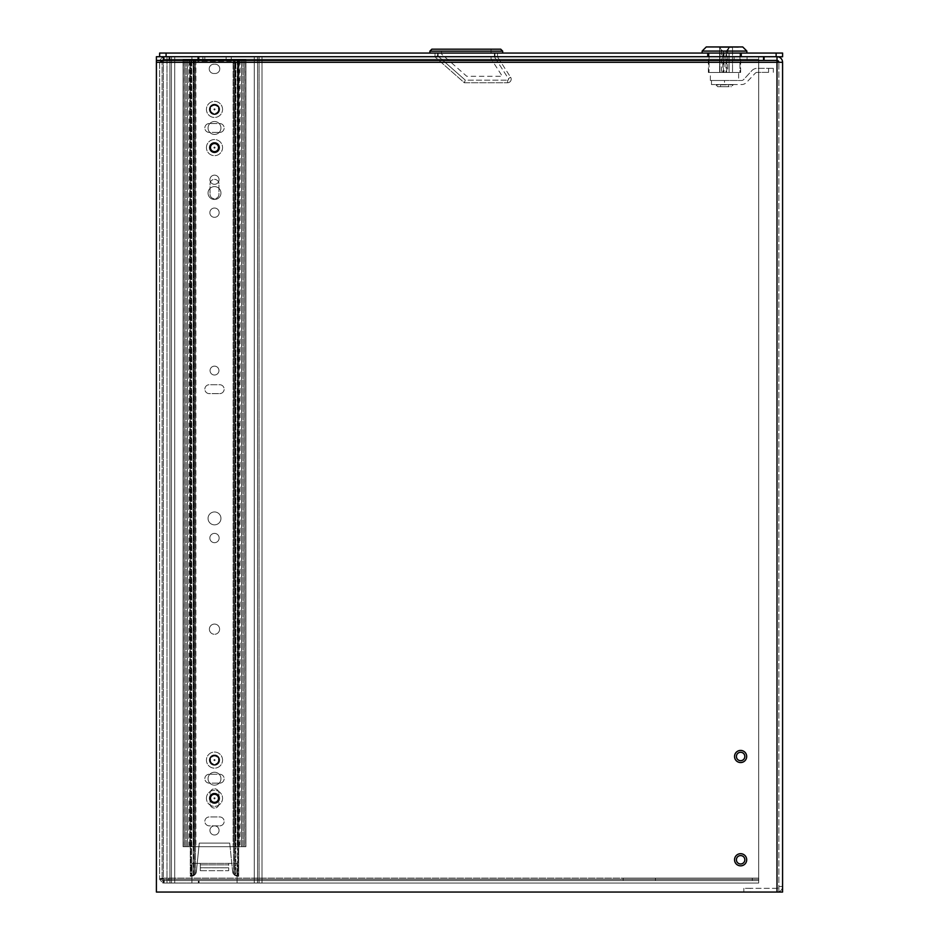 <?xml version="1.0" encoding="UTF-8"?>
<svg xmlns="http://www.w3.org/2000/svg" width="939" height="939" viewBox="0 0 939 939"><rect width="100%" height="100%" fill="white"/><g stroke="black" fill="none" stroke-linecap="round" stroke-linejoin="round"><path stroke-width="0.7" stroke-dasharray="4.7 3.52" d="M218.94 109.394A4.437 4.437 0 0 0 212.273 105.544A4.437 4.437 0 0 0 212.273 113.243A4.437 4.437 0 0 0 218.94 109.394A4.437 4.437 0 0 0 212.273 105.544A4.437 4.437 0 0 0 212.273 113.243A4.437 4.437 0 0 0 218.94 109.394M218.94 760.097A4.437 4.437 0 0 0 212.273 756.259A4.437 4.437 0 0 0 212.273 763.947A4.437 4.437 0 0 0 218.94 760.097A4.437 4.437 0 0 0 212.273 756.259A4.437 4.437 0 0 0 212.273 763.947A4.437 4.437 0 0 0 218.94 760.097M196.38 871.627A5.165 5.165 0 0 1 195.441 874.115L193.939 875.512L195.441 874.115A5.165 5.165 0 0 0 196.38 871.627L199.268 843.093L196.38 871.627L199.268 843.093L229.726 843.093L199.268 843.093L229.726 843.093L232.614 871.627A5.165 5.165 0 0 0 233.553 874.115A5.165 5.165 0 0 1 232.614 871.627A5.165 5.165 0 0 0 233.553 874.115L235.055 875.512L233.553 874.115A5.165 5.165 0 0 1 232.614 871.627L229.726 843.093L199.268 843.093L196.38 871.627A5.165 5.165 0 0 1 195.441 874.115L190.288 876.275L190.288 59.662L197.706 59.662L197.718 61.152L197.718 56.716L231.276 56.716L231.276 61.152L231.287 59.662L235.055 59.662L231.287 59.662L231.276 56.716L197.718 56.716L197.706 59.662L231.276 59.662L231.287 61.152L231.287 59.662L231.276 61.152L231.276 59.662L197.718 59.662L197.706 61.152L197.706 59.662L193.152 59.662L193.152 875.911L191.239 876.275L195.441 874.115A5.165 5.165 0 0 0 196.38 871.627M210.054 194.267A4.437 4.437 0 0 0 214.503 198.716A4.437 4.437 0 0 0 218.94 194.267L218.94 183.833A4.437 4.437 0 0 0 214.503 179.396A4.437 4.437 0 0 0 210.054 183.833L210.054 194.267A4.437 4.437 0 0 0 214.503 198.716A4.437 4.437 0 0 0 218.94 194.267L218.94 183.833A4.437 4.437 0 0 0 214.503 179.396A4.437 4.437 0 0 0 210.054 183.833L210.054 194.267L210.054 183.833A4.437 4.437 0 0 1 214.503 179.396A4.437 4.437 0 0 1 218.94 183.833L218.94 194.267A4.437 4.437 0 0 1 214.503 198.716A4.437 4.437 0 0 1 210.054 194.267L210.054 183.833A4.437 4.437 0 0 1 214.503 179.396A4.437 4.437 0 0 1 218.94 183.833L218.94 194.267A4.437 4.437 0 0 1 214.503 198.716A4.437 4.437 0 0 1 210.054 194.267M219.714 393.617A4.437 4.437 0 0 0 224.151 389.169A4.437 4.437 0 0 0 219.714 384.732L209.28 384.732A4.437 4.437 0 0 0 204.843 389.169A4.437 4.437 0 0 0 209.28 393.617L219.714 393.617A4.437 4.437 0 0 0 224.151 389.169A4.437 4.437 0 0 0 219.714 384.732L209.28 384.732A4.437 4.437 0 0 0 204.843 389.169A4.437 4.437 0 0 0 209.28 393.617L219.714 393.617L209.28 393.617A4.437 4.437 0 0 1 204.843 389.169A4.437 4.437 0 0 1 209.28 384.732L219.714 384.732A4.437 4.437 0 0 1 224.151 389.169A4.437 4.437 0 0 1 219.714 393.617L209.28 393.617A4.437 4.437 0 0 1 204.843 389.169A4.437 4.437 0 0 1 209.28 384.732L219.714 384.732A4.437 4.437 0 0 1 224.151 389.169A4.437 4.437 0 0 1 219.714 393.617M219.714 783.138A4.437 4.437 0 0 0 224.151 778.689A4.437 4.437 0 0 0 219.714 774.252L209.28 774.252A4.437 4.437 0 0 0 204.843 778.689A4.437 4.437 0 0 0 209.28 783.138L219.714 783.138A4.437 4.437 0 0 0 224.151 778.689A4.437 4.437 0 0 0 219.714 774.252L209.28 774.252A4.437 4.437 0 0 0 204.843 778.689A4.437 4.437 0 0 0 209.28 783.138L219.714 783.138L209.28 783.138A4.437 4.437 0 0 1 204.843 778.689A4.437 4.437 0 0 1 209.28 774.252L219.714 774.252A4.437 4.437 0 0 1 224.151 778.689A4.437 4.437 0 0 1 219.714 783.138L209.28 783.138A4.437 4.437 0 0 1 204.843 778.689A4.437 4.437 0 0 1 209.28 774.252L219.714 774.252A4.437 4.437 0 0 1 224.151 778.689A4.437 4.437 0 0 1 219.714 783.138M218.94 793.232A4.437 4.437 0 0 0 214.503 788.783A4.437 4.437 0 0 0 210.054 793.232L210.054 803.667A4.437 4.437 0 0 0 214.503 808.103A4.437 4.437 0 0 0 218.94 803.667L218.94 793.232A4.437 4.437 0 0 0 214.503 788.783A4.437 4.437 0 0 0 210.054 793.232L210.054 803.667A4.437 4.437 0 0 0 214.503 808.103A4.437 4.437 0 0 0 218.94 803.667L218.94 793.232L218.94 803.667A4.437 4.437 0 0 1 214.503 808.103A4.437 4.437 0 0 1 210.054 803.667L210.054 793.232A4.437 4.437 0 0 1 214.503 788.783A4.437 4.437 0 0 1 218.94 793.232L218.94 803.667A4.437 4.437 0 0 1 214.503 808.103A4.437 4.437 0 0 1 210.054 803.667L210.054 793.232A4.437 4.437 0 0 1 214.503 788.783A4.437 4.437 0 0 1 218.94 793.232M219.714 825.839A4.437 4.437 0 0 0 224.151 821.402A4.437 4.437 0 0 0 219.714 816.965L209.28 816.965A4.437 4.437 0 0 0 204.843 821.402A4.437 4.437 0 0 0 209.28 825.839L219.714 825.839A4.437 4.437 0 0 0 224.151 821.402A4.437 4.437 0 0 0 219.714 816.965L209.28 816.965A4.437 4.437 0 0 0 204.843 821.402A4.437 4.437 0 0 0 209.28 825.839L219.714 825.839L209.28 825.839A4.437 4.437 0 0 1 204.843 821.402A4.437 4.437 0 0 1 209.28 816.965L219.714 816.965A4.437 4.437 0 0 1 224.151 821.402A4.437 4.437 0 0 1 219.714 825.839L209.28 825.839A4.437 4.437 0 0 1 204.843 821.402A4.437 4.437 0 0 1 209.28 816.965L219.714 816.965A4.437 4.437 0 0 1 224.151 821.402A4.437 4.437 0 0 1 219.714 825.839M219.714 132.422A4.437 4.437 0 0 0 224.151 127.986A4.437 4.437 0 0 0 219.714 123.537L209.28 123.537A4.437 4.437 0 0 0 204.843 127.986A4.437 4.437 0 0 0 209.28 132.422L219.714 132.422A4.437 4.437 0 0 0 224.151 127.986A4.437 4.437 0 0 0 219.714 123.537L209.28 123.537A4.437 4.437 0 0 0 204.843 127.986A4.437 4.437 0 0 0 209.28 132.422L219.714 132.422L209.28 132.422A4.437 4.437 0 0 1 204.843 127.986A4.437 4.437 0 0 1 209.28 123.537L219.714 123.537A4.437 4.437 0 0 1 224.151 127.986A4.437 4.437 0 0 1 219.714 132.422L209.28 132.422A4.437 4.437 0 0 1 204.843 127.986A4.437 4.437 0 0 1 209.28 123.537L219.714 123.537A4.437 4.437 0 0 1 224.151 127.986A4.437 4.437 0 0 1 219.714 132.422M218.94 370.576A4.437 4.437 0 0 0 212.273 366.738A4.437 4.437 0 0 0 212.273 374.426A4.437 4.437 0 0 0 218.94 370.576A4.437 4.437 0 0 0 212.273 366.738A4.437 4.437 0 0 0 212.273 374.426A4.437 4.437 0 0 0 218.94 370.576M219.609 629.189A5.118 5.118 0 0 0 211.944 624.752A5.118 5.118 0 0 0 211.944 633.614A5.118 5.118 0 0 0 219.609 629.189A5.118 5.118 0 0 0 211.944 624.752A5.118 5.118 0 0 0 211.944 633.614A5.118 5.118 0 0 0 219.609 629.189M231.276 61.152L231.276 56.716L231.287 61.152L197.718 61.152L197.718 59.662L238.706 59.662L235.842 59.662L235.842 875.911L237.755 876.275L233.553 874.115L238.706 876.275L237.497 876.263L238.706 876.275L238.706 59.662L237.52 59.662L237.497 876.263L238.001 59.662L195.441 59.662L197.706 59.662L197.718 56.716L197.706 61.152L231.276 61.152M234.586 875.183L234.539 59.662L234.586 875.183M191.04 59.662L195.441 59.662L190.288 59.662L193.152 59.662L193.152 875.911L190.288 876.275L191.239 876.275L190.288 876.275L190.288 59.662L191.509 59.662L191.509 876.263L191.04 59.662M194.326 875.242L193.152 875.911L194.326 875.242L194.326 59.662L194.326 875.242M234.668 59.662L235.842 59.662L234.668 59.662L234.668 875.242L235.842 875.911L234.668 875.242L234.668 59.662M202.883 56.716L197.718 56.716L202.883 56.716L202.883 59.662L202.883 56.716M238.706 59.662L238.706 876.275L237.755 876.275L235.842 875.911L235.842 59.662L238.706 59.662M233.118 59.662L186.039 59.662L187.495 59.662L187.495 846.708L183.093 846.708L183.093 59.662L187.495 59.662L186.039 59.662L186.039 846.708L187.483 846.708L186.039 846.708L186.039 59.662L237.227 59.662L233.118 59.662L233.118 846.708L245.901 846.708L244.257 846.708L244.257 59.662L237.227 59.662L245.901 59.662L240.079 59.662L242.955 59.662L242.955 846.708L241.499 846.708L242.955 846.708L242.955 59.662L241.499 59.662L241.499 846.708L241.499 59.662L241.511 846.708L244.257 846.708L244.257 59.662L241.499 59.662L241.511 846.708L242.955 846.708L195.875 846.708L244.34 846.708L189.772 846.708L233.118 846.708L233.118 59.662M245.619 59.662L244.257 59.662L245.901 59.662L245.901 846.708L245.619 59.662M184.737 59.662L183.093 59.662L183.093 846.708L184.737 846.708L184.737 59.662L184.737 846.708L189.772 846.708L183.281 846.708L195.875 846.708L186.039 846.708L187.495 846.708L187.495 59.662L187.483 846.708L187.483 59.662L184.737 59.662M183.281 59.662L188.915 59.662L183.281 59.662L183.281 846.708L183.281 59.662M235.126 59.662L234.504 59.662L234.539 875.148L234.539 59.662L239.234 59.662L235.126 59.662L235.126 846.708L235.126 59.662M245.713 846.708L244.34 846.708L245.713 846.708L245.713 59.662L245.713 846.708M208.047 127.986A6.456 6.456 0 0 1 217.731 122.399A6.456 6.456 0 0 1 217.731 133.573A6.456 6.456 0 0 1 208.047 127.986A6.456 6.456 0 0 0 217.731 133.573A6.456 6.456 0 0 0 217.731 122.399A6.456 6.456 0 0 0 208.047 127.986M213.857 73.5A4.648 4.648 0 0 1 209.209 68.852A4.648 4.648 0 0 1 213.857 64.204L215.148 64.204A4.648 4.648 0 0 1 219.796 68.852A4.648 4.648 0 0 1 215.148 73.5L213.857 73.5L215.148 73.5A4.648 4.648 0 0 0 219.796 68.852A4.648 4.648 0 0 0 215.148 64.204L213.857 64.204A4.648 4.648 0 0 0 209.209 68.852A4.648 4.648 0 0 0 213.857 73.5A4.648 4.648 0 0 1 209.209 68.852A4.648 4.648 0 0 1 213.857 64.204L215.148 64.204A4.648 4.648 0 0 1 219.796 68.852A4.648 4.648 0 0 1 215.148 73.5L213.857 73.5L215.148 73.5A4.648 4.648 0 0 0 219.796 68.852A4.648 4.648 0 0 0 215.148 64.204L213.857 64.204A4.648 4.648 0 0 0 209.209 68.852A4.648 4.648 0 0 0 213.857 73.5M209.855 538.035A4.648 4.648 0 0 1 216.827 534.009A4.648 4.648 0 0 1 216.827 542.061A4.648 4.648 0 0 1 209.855 538.035A4.648 4.648 0 0 0 216.827 542.061A4.648 4.648 0 0 0 216.827 534.009A4.648 4.648 0 0 0 209.855 538.035M209.855 147.611A4.648 4.648 0 0 1 216.827 143.585A4.648 4.648 0 0 1 216.827 151.637A4.648 4.648 0 0 1 209.855 147.611A4.648 4.648 0 0 0 216.827 151.637A4.648 4.648 0 0 0 216.827 143.585A4.648 4.648 0 0 0 209.855 147.611M208.047 518.41A6.456 6.456 0 0 1 217.731 512.823A6.456 6.456 0 0 1 217.731 523.997A6.456 6.456 0 0 1 208.047 518.41A6.456 6.456 0 0 0 217.731 523.997A6.456 6.456 0 0 0 217.731 512.823A6.456 6.456 0 0 0 208.047 518.41M208.047 193.058A6.456 6.456 0 0 1 217.731 187.46A6.456 6.456 0 0 1 217.731 198.645A6.456 6.456 0 0 1 208.047 193.058A6.456 6.456 0 0 0 217.731 198.645A6.456 6.456 0 0 0 217.731 187.46A6.456 6.456 0 0 0 208.047 193.058M208.047 778.689A6.456 6.456 0 0 1 217.731 773.102A6.456 6.456 0 0 1 217.731 784.288A6.456 6.456 0 0 1 208.047 778.689A6.456 6.456 0 0 0 217.731 784.288A6.456 6.456 0 0 0 217.731 773.102A6.456 6.456 0 0 0 208.047 778.689M209.855 212.684A4.648 4.648 0 0 1 216.827 208.658A4.648 4.648 0 0 1 216.827 216.709A4.648 4.648 0 0 1 209.855 212.684A4.648 4.648 0 0 0 216.827 216.709A4.648 4.648 0 0 0 216.827 208.658A4.648 4.648 0 0 0 209.855 212.684M209.855 798.314A4.648 4.648 0 0 1 216.827 794.288A4.648 4.648 0 0 1 216.827 802.34A4.648 4.648 0 0 1 209.855 798.314A4.648 4.648 0 0 0 216.827 802.34A4.648 4.648 0 0 0 216.827 794.288A4.648 4.648 0 0 0 209.855 798.314M171.426 883.012L191.908 883.012L191.908 863.387L200.3 863.387L200.3 870.711L228.693 870.711L228.693 863.387L237.086 863.387L237.086 883.012L262.004 883.012L262.004 56.716L166.989 56.716L166.989 883.012L191.908 883.012L166.989 883.012L166.989 56.716L174.736 56.716L174.736 883.012L166.989 883.012L166.989 56.716L166.989 883.012L171.426 883.012L169.924 883.012L169.924 56.716L169.924 883.012L174.736 883.012L171.426 883.012L174.736 883.012L174.736 56.716L174.736 883.012L174.736 56.716L166.989 56.716L262.004 56.716L262.004 883.012L254.258 883.012L254.258 56.716L262.004 56.716L262.004 883.012L262.004 56.716L257.568 56.716L259.07 56.716L259.07 883.012L259.07 56.716L254.258 56.716L257.568 56.716L254.258 56.716L254.258 883.012L262.004 883.012L237.086 883.012L257.568 883.012L237.086 883.012L237.086 863.387L228.693 863.387L228.693 870.711L228.693 867.812L200.3 867.812L200.3 863.387L191.908 863.387L191.908 883.012L171.426 883.012L171.426 56.716L171.426 883.012M200.3 870.711L200.3 867.812L228.693 867.812L228.693 870.711L200.3 870.711L200.3 863.387L191.908 863.387L191.908 883.012L191.908 863.387L200.3 863.387L200.3 870.711M709.039 53.054L740.636 53.054L708.37 53.054L709.039 53.054L709.039 72.467L709.039 53.054M746.869 53.054L702.137 53.054L746.869 53.054M719.884 72.467L729.122 72.467L729.122 53.054L729.122 72.467L708.37 72.467L719.884 72.467L719.884 53.054L719.884 72.467M729.122 72.467L739.967 72.467L739.967 53.054L739.967 72.467L740.636 72.467L729.122 72.467M702.137 51.082L746.869 51.082M738.629 72.467L710.377 72.467L738.629 72.467L738.629 80.496L710.377 80.496L738.629 80.496M706.269 46.95L742.737 46.95M740.636 46.95L708.37 46.95L740.636 47.466M724.497 80.496L711.492 80.496L730.014 80.496L724.497 80.496L724.497 84.569L741.458 84.569A7.113 7.113 0 0 0 746.634 82.339L755.144 73.324L746.634 82.339A7.113 7.113 0 0 1 741.458 84.569L711.492 84.569L724.497 84.569L724.497 80.496M730.014 80.496L741.458 80.496L730.014 80.496M768.595 72.362L768.595 68.301L757.35 68.301A7.641 7.641 0 0 0 751.716 70.777L743.711 79.51A3.052 3.052 0 0 1 741.458 80.496A3.052 3.052 0 0 0 743.711 79.51L751.716 70.777A7.641 7.641 0 0 1 757.35 68.301L768.595 68.301L768.595 72.362L757.362 72.362L768.595 72.362M757.362 72.362A3.052 3.052 0 0 0 755.144 73.324A3.052 3.052 0 0 1 757.362 72.362M732.537 47.466L719.626 47.466L722.76 51.187L725.929 51.528L725.929 72.467L732.537 72.467L732.537 47.466L732.537 72.467L727.678 72.467L727.678 50.694L724.039 51.516L721.492 50.413L719.943 47.466L732.537 47.466M768.595 68.301L773.302 68.301L768.595 68.301M733.148 84.569L715.847 84.569L733.148 84.569L715.847 84.862L733.148 84.862L731.328 86.693L717.678 86.693L731.328 86.693M729.063 47.466L725.929 51.528M729.38 47.466L727.678 50.694M726.657 50.999L726.657 72.467M721.492 50.413L721.492 72.467L719.626 72.467L719.626 47.466L719.626 72.467L722.76 72.467L722.76 51.187M721.492 72.467L724.039 72.467L724.039 51.516M727.678 72.467L724.039 72.467M722.76 72.467L725.929 72.467L725.929 51.305M723.488 72.467L723.488 51.645M720.553 86.693L728.453 86.693L720.553 86.693L720.553 84.569L728.453 84.569L720.553 84.569M210.054 109.394A4.437 4.437 0 0 1 216.721 105.544A4.437 4.437 0 0 1 216.721 113.243A4.437 4.437 0 0 1 210.054 109.394A4.437 4.437 0 0 1 216.721 105.544A4.437 4.437 0 0 1 216.721 113.243A4.437 4.437 0 0 1 210.054 109.394M210.054 760.097A4.437 4.437 0 0 1 216.721 756.259A4.437 4.437 0 0 1 216.721 763.947A4.437 4.437 0 0 1 210.054 760.097A4.437 4.437 0 0 1 216.721 756.259A4.437 4.437 0 0 1 216.721 763.947A4.437 4.437 0 0 1 210.054 760.097M210.054 370.576A4.437 4.437 0 0 1 216.721 366.738A4.437 4.437 0 0 1 216.721 374.426A4.437 4.437 0 0 1 210.054 370.576A4.437 4.437 0 0 1 216.721 366.738A4.437 4.437 0 0 1 216.721 374.426A4.437 4.437 0 0 1 210.054 370.576M209.385 629.189A5.118 5.118 0 0 1 217.05 624.752A5.118 5.118 0 0 1 217.05 633.614A5.118 5.118 0 0 1 209.385 629.189A5.118 5.118 0 0 1 217.05 624.752A5.118 5.118 0 0 1 217.05 633.614A5.118 5.118 0 0 1 209.385 629.189M194.455 59.662L194.408 875.183L194.455 59.662M189.772 59.662L195.875 59.662L194.49 59.662L194.49 846.708L194.49 59.662L189.772 59.662L189.772 846.708L189.772 59.662M183.093 59.662L183.093 846.708L183.093 59.662M245.901 59.662L245.901 846.708L245.901 59.662M242.955 59.662L242.955 846.708L242.955 59.662M186.039 59.662L186.039 846.708L186.039 59.662M220.958 127.986A6.456 6.456 0 0 0 211.275 122.399A6.456 6.456 0 0 0 211.275 133.573A6.456 6.456 0 0 0 220.958 127.986A6.456 6.456 0 0 1 211.275 133.573A6.456 6.456 0 0 1 211.275 122.399A6.456 6.456 0 0 1 220.958 127.986M219.151 538.035A4.648 4.648 0 0 0 212.179 534.009A4.648 4.648 0 0 0 212.179 542.061A4.648 4.648 0 0 0 219.151 538.035A4.648 4.648 0 0 1 212.179 542.061A4.648 4.648 0 0 1 212.179 534.009A4.648 4.648 0 0 1 219.151 538.035M219.151 147.611A4.648 4.648 0 0 0 212.179 143.585A4.648 4.648 0 0 0 212.179 151.637A4.648 4.648 0 0 0 219.151 147.611A4.648 4.648 0 0 1 212.179 151.637A4.648 4.648 0 0 1 212.179 143.585A4.648 4.648 0 0 1 219.151 147.611M220.958 518.41A6.456 6.456 0 0 0 211.275 512.823A6.456 6.456 0 0 0 211.275 523.997A6.456 6.456 0 0 0 220.958 518.41A6.456 6.456 0 0 1 211.275 523.997A6.456 6.456 0 0 1 211.275 512.823A6.456 6.456 0 0 1 220.958 518.41M220.958 193.058A6.456 6.456 0 0 0 211.275 187.46A6.456 6.456 0 0 0 211.275 198.645A6.456 6.456 0 0 0 220.958 193.058A6.456 6.456 0 0 1 211.275 198.645A6.456 6.456 0 0 1 211.275 187.46A6.456 6.456 0 0 1 220.958 193.058M220.958 778.689A6.456 6.456 0 0 0 211.275 773.102A6.456 6.456 0 0 0 211.275 784.288A6.456 6.456 0 0 0 220.958 778.689A6.456 6.456 0 0 1 211.275 784.288A6.456 6.456 0 0 1 211.275 773.102A6.456 6.456 0 0 1 220.958 778.689M219.151 212.684A4.648 4.648 0 0 0 212.179 208.658A4.648 4.648 0 0 0 212.179 216.709A4.648 4.648 0 0 0 219.151 212.684A4.648 4.648 0 0 1 212.179 216.709A4.648 4.648 0 0 1 212.179 208.658A4.648 4.648 0 0 1 219.151 212.684M219.151 798.314A4.648 4.648 0 0 0 212.179 794.288A4.648 4.648 0 0 0 212.179 802.34A4.648 4.648 0 0 0 219.151 798.314A4.648 4.648 0 0 1 212.179 802.34A4.648 4.648 0 0 1 212.179 794.288A4.648 4.648 0 0 1 219.151 798.314M237.086 883.012L237.086 863.387L228.693 863.387L237.086 863.387L237.086 883.012M259.07 883.012L257.568 883.012L259.07 883.012L259.07 56.716L259.07 883.012M169.924 56.716L169.924 883.012L169.924 56.716M254.258 56.716L254.258 883.012L254.258 56.716M744.85 756.482A4.237 4.237 0 0 0 738.5 752.82A4.237 4.237 0 0 0 738.5 760.156A4.237 4.237 0 0 0 744.85 756.482A4.237 4.237 0 0 1 738.5 760.156A4.237 4.237 0 0 1 738.5 752.82A4.237 4.237 0 0 1 744.85 756.482M734.544 756.482A6.068 6.068 0 0 1 743.653 751.235A6.068 6.068 0 0 1 743.653 761.74A6.068 6.068 0 0 1 734.544 756.482M744.85 859.772A4.237 4.237 0 0 0 738.5 856.11A4.237 4.237 0 0 0 738.5 863.446A4.237 4.237 0 0 0 744.85 859.772A4.237 4.237 0 0 1 738.5 863.446A4.237 4.237 0 0 1 738.5 856.11A4.237 4.237 0 0 1 744.85 859.772M734.544 859.772A6.068 6.068 0 0 1 743.653 854.513A6.068 6.068 0 0 1 743.653 865.03A6.068 6.068 0 0 1 734.544 859.772M736.376 756.482A4.237 4.237 0 0 1 742.737 752.82A4.237 4.237 0 0 1 742.737 760.156A4.237 4.237 0 0 1 736.376 756.482A4.237 4.237 0 0 0 742.737 760.156A4.237 4.237 0 0 0 742.737 752.82A4.237 4.237 0 0 0 736.376 756.482M746.681 756.482A6.068 6.068 0 0 0 737.585 751.235A6.068 6.068 0 0 0 737.585 761.74A6.068 6.068 0 0 0 746.681 756.482A6.068 6.068 0 0 0 737.585 751.235A6.068 6.068 0 0 0 737.585 761.74A6.068 6.068 0 0 0 746.681 756.482M736.376 859.772A4.237 4.237 0 0 1 742.737 856.11A4.237 4.237 0 0 1 742.737 863.446A4.237 4.237 0 0 1 736.376 859.772A4.237 4.237 0 0 0 742.737 863.446A4.237 4.237 0 0 0 742.737 856.11A4.237 4.237 0 0 0 736.376 859.772M746.681 859.772A6.068 6.068 0 0 0 737.585 854.513A6.068 6.068 0 0 0 737.585 865.03A6.068 6.068 0 0 0 746.681 859.772A6.068 6.068 0 0 0 737.585 854.513A6.068 6.068 0 0 0 737.585 865.03A6.068 6.068 0 0 0 746.681 859.772M776.999 892.05L776.999 62.291L776.999 892.05L750.296 892.05L776.999 892.05L776.999 56.716L776.999 60.436L156.402 60.436L776.999 60.436L769.663 60.436L776.999 60.436L776.999 62.291L156.402 62.291L156.402 56.716L776.999 56.716L769.663 56.716L776.999 56.716L776.999 62.291L782.574 62.291L156.402 62.291L156.402 56.716L156.402 892.05L156.402 62.291L156.402 892.05L778.854 892.05L778.854 62.291L778.854 892.05L782.574 892.05L156.402 892.05L778.854 892.05L778.854 886.475L782.574 886.475A5.575 5.575 0 0 1 776.999 892.05A5.575 5.575 0 0 0 782.574 886.475L778.854 886.475L778.854 892.05L782.574 892.05L782.574 62.291A5.575 5.575 0 0 0 776.999 56.716A5.575 5.575 0 0 1 777.75 56.763M776.999 888.329L750.296 888.329L776.999 888.329A1.855 1.855 0 0 0 778.854 886.475L782.574 886.475L778.854 886.475A1.855 1.855 0 0 1 776.999 888.329M750.296 892.05L743.841 892.05L750.296 892.05L750.296 888.329L743.841 888.329L750.296 888.329L750.296 892.05M209.925 147.611A4.566 4.566 0 0 1 216.78 143.655A4.566 4.566 0 0 1 216.78 151.566A4.566 4.566 0 0 1 209.925 147.611M209.925 798.314A4.566 4.566 0 0 1 216.78 794.359A4.566 4.566 0 0 1 216.78 802.27A4.566 4.566 0 0 1 209.925 798.314M736.411 859.772A4.214 4.214 0 0 1 742.726 856.133A4.214 4.214 0 0 1 742.726 863.422A4.214 4.214 0 0 1 736.411 859.772M736.411 756.482A4.214 4.214 0 0 1 742.726 752.843A4.214 4.214 0 0 1 742.726 760.132A4.214 4.214 0 0 1 736.411 756.482M769.663 56.716L763.207 56.716L769.663 56.716L769.663 60.436L763.207 60.436L769.663 60.436L769.663 56.716M156.402 60.436L776.999 60.436A1.855 1.855 0 0 1 778.854 62.291L782.574 62.291M156.402 62.291L778.854 62.291M219.069 147.611A4.566 4.566 0 0 0 212.214 143.655A4.566 4.566 0 0 0 212.214 151.566A4.566 4.566 0 0 0 219.069 147.611A4.566 4.566 0 0 0 212.214 143.655A4.566 4.566 0 0 0 212.214 151.566A4.566 4.566 0 0 0 219.069 147.611M219.069 798.314A4.566 4.566 0 0 0 212.214 794.359A4.566 4.566 0 0 0 212.214 802.27A4.566 4.566 0 0 0 219.069 798.314A4.566 4.566 0 0 0 212.214 794.359A4.566 4.566 0 0 0 212.214 802.27A4.566 4.566 0 0 0 219.069 798.314M744.827 859.772A4.214 4.214 0 0 0 738.512 856.133A4.214 4.214 0 0 0 738.512 863.422A4.214 4.214 0 0 0 744.827 859.772A4.214 4.214 0 0 0 738.512 856.133A4.214 4.214 0 0 0 738.512 863.422A4.214 4.214 0 0 0 744.827 859.772M744.827 756.482A4.214 4.214 0 0 0 738.512 752.843A4.214 4.214 0 0 0 738.512 760.132A4.214 4.214 0 0 0 744.827 756.482A4.214 4.214 0 0 0 738.512 752.843A4.214 4.214 0 0 0 738.512 760.132A4.214 4.214 0 0 0 744.827 756.482M743.841 892.05L743.841 888.329L743.841 892.05M734.157 60.436L747.068 60.436L734.157 60.436L747.068 60.436L734.157 60.436L734.157 56.716L747.068 56.716L734.157 56.716L747.068 56.716L734.157 56.716L734.157 60.436M191.908 60.436L204.819 60.436L191.908 60.436L204.819 60.436L191.908 60.436L191.908 56.716L204.819 56.716L191.908 56.716L204.819 56.716L191.908 56.716L191.908 60.436M763.207 56.716L763.207 60.436L763.207 56.716M776.999 56.716L156.402 56.716L776.999 56.716M747.068 60.436L747.068 56.716L747.068 60.436M204.819 60.436L204.819 56.716L204.819 60.436M159.63 56.716L159.63 53.054L782.598 53.054L782.598 56.763L159.63 56.763L776.999 56.763M435.039 56.763L438.137 56.763L435.039 56.763L435.039 53.054L494.43 53.054L435.039 53.054L435.039 56.927L464.324 82.749L507.6 82.749L464.324 82.749L435.039 56.927L437.621 55.753L435.039 56.927L435.039 53.054L497.529 53.054L494.43 53.054L497.529 53.054L494.947 53.054L494.947 57.678L497.529 56.927L510.605 77.244A3.568 3.568 0 0 1 507.6 82.749A3.568 3.568 0 0 0 510.605 77.244L497.529 56.927L494.947 57.678L508.433 78.641A0.986 0.986 0 0 1 507.6 80.167L507.6 82.749A3.568 3.568 0 0 0 510.605 77.244A3.568 3.568 0 0 1 507.6 82.749L507.6 80.167L465.298 80.167L464.324 82.749L465.298 80.167L507.6 80.167A0.986 0.986 0 0 0 508.433 78.641L510.605 77.244L508.433 78.641L494.947 57.678L494.947 53.054L435.039 53.054L435.039 56.763M494.43 56.763L438.137 56.763L497.529 56.763L494.43 56.763L494.43 53.054L494.43 56.763M719.99 56.763L708.018 56.763L719.99 56.763L719.99 53.054L740.988 53.054L740.988 56.763L729.016 56.763L741.599 56.763L740.988 56.763L740.988 53.054L708.018 53.054L719.99 53.054L719.99 56.763M708.018 56.763L707.407 56.763L708.018 56.763L708.018 53.054L707.407 53.054L708.018 53.054L708.018 56.763M497.529 56.763L497.529 53.054L497.529 56.763M729.016 56.763L729.016 53.054L729.016 56.763M740.988 53.054L741.599 53.054L740.988 53.054M162.107 60.483L162.107 879.35L162.107 60.483L159.63 60.483L163.339 60.718L159.63 60.718L162.107 60.483L163.128 59.263L162.107 60.483M163.339 879.115L162.107 879.115L163.339 879.115A2.582 2.582 0 0 1 163.586 879.35A2.582 2.582 0 0 0 163.339 879.115A2.582 2.582 0 0 1 163.586 879.35L163.856 880.571L163.586 879.35A2.582 2.582 0 0 0 163.339 879.115L160.71 878.47L163.339 879.115L163.339 60.718A2.582 2.582 0 0 0 163.586 60.483A2.582 2.582 0 0 1 163.339 60.718L160.71 61.364L159.63 60.718L159.63 879.115L162.107 879.115L159.63 879.35L160.71 878.47L159.63 879.115L159.63 60.718L160.71 61.364L163.339 60.718L163.339 879.115M163.128 59.263L162.682 56.821L163.339 56.763L162.682 56.821L163.128 59.263M162.107 879.35L159.63 879.35L162.107 879.35L163.128 880.571L162.107 879.35M163.339 880.582L198.364 880.582L163.339 880.582L163.339 883.059L162.682 883L163.339 883.059L163.339 880.582M758.689 60.483L758.689 879.35L758.689 56.763L758.689 60.483L758.689 56.763L164.079 56.763L758.689 56.763L164.079 56.763L163.586 60.483A2.582 2.582 0 0 1 163.339 60.718A2.582 2.582 0 0 0 163.586 60.483L164.079 56.763L164.079 59.251L758.689 59.251L164.079 59.251L199.091 59.251L164.079 59.251L164.079 56.763L758.689 56.763L758.689 60.483L163.586 60.483L758.689 60.483L163.586 60.483L758.689 60.483L758.689 880.582L758.689 60.483M219.069 760.097A4.566 4.566 0 0 0 212.214 756.141A4.566 4.566 0 0 0 212.214 764.064A4.566 4.566 0 0 0 219.069 760.097A4.566 4.566 0 0 1 212.214 764.064A4.566 4.566 0 0 1 212.214 756.141A4.566 4.566 0 0 1 219.069 760.097A4.566 4.566 0 0 1 212.214 764.064A4.566 4.566 0 0 1 212.214 756.141A4.566 4.566 0 0 1 219.069 760.097A4.566 4.566 0 0 0 212.214 756.141A4.566 4.566 0 0 0 212.214 764.064A4.566 4.566 0 0 0 219.069 760.097M219.069 109.394A4.566 4.566 0 0 0 212.214 105.438A4.566 4.566 0 0 0 212.214 113.349A4.566 4.566 0 0 0 219.069 109.394A4.566 4.566 0 0 1 212.214 113.349A4.566 4.566 0 0 1 212.214 105.438A4.566 4.566 0 0 1 219.069 109.394A4.566 4.566 0 0 1 212.214 113.349A4.566 4.566 0 0 1 212.214 105.438A4.566 4.566 0 0 1 219.069 109.394A4.566 4.566 0 0 0 212.214 105.438A4.566 4.566 0 0 0 212.214 113.349A4.566 4.566 0 0 0 219.069 109.394M219.069 830.44A4.566 4.566 0 0 0 212.214 826.484A4.566 4.566 0 0 0 212.214 834.395A4.566 4.566 0 0 0 219.069 830.44A4.566 4.566 0 0 1 212.214 834.395A4.566 4.566 0 0 1 212.214 826.484A4.566 4.566 0 0 1 219.069 830.44A4.566 4.566 0 0 1 212.214 834.395A4.566 4.566 0 0 1 212.214 826.484A4.566 4.566 0 0 1 219.069 830.44A4.566 4.566 0 0 0 212.214 826.484A4.566 4.566 0 0 0 212.214 834.395A4.566 4.566 0 0 0 219.069 830.44M219.069 179.736A4.566 4.566 0 0 0 212.214 175.769A4.566 4.566 0 0 0 212.214 183.692A4.566 4.566 0 0 0 219.069 179.736A4.566 4.566 0 0 1 212.214 183.692A4.566 4.566 0 0 1 212.214 175.769A4.566 4.566 0 0 1 219.069 179.736A4.566 4.566 0 0 1 212.214 183.692A4.566 4.566 0 0 1 212.214 175.769A4.566 4.566 0 0 1 219.069 179.736A4.566 4.566 0 0 0 212.214 175.769A4.566 4.566 0 0 0 212.214 183.692A4.566 4.566 0 0 0 219.069 179.736M163.339 56.763L163.339 59.251L198.364 59.251L163.339 59.251L163.339 56.763L198.364 56.763L163.339 56.763M162.682 883L163.128 880.571L162.682 883L159.63 879.35L162.682 883M164.079 880.582L758.689 880.582L758.689 883.059L758.689 879.35L163.586 879.35L163.856 883L163.586 879.35L758.689 879.35L163.586 879.35L758.689 879.35L758.689 883.059L758.689 880.582L164.079 880.582L164.079 883.059L758.689 883.059L164.079 883.059L758.689 883.059L164.079 883.059L164.079 880.582L199.091 880.582L164.079 880.582M198.364 59.251L198.364 56.763L198.364 59.251M198.364 880.582L198.364 883.059L198.364 880.582M198.364 883.059L163.339 883.059L198.364 883.059M758.689 880.582L199.091 880.582L758.689 880.582M758.689 59.251L199.091 59.251L758.689 59.251M199.091 883.059L199.091 880.582L199.091 883.059M199.091 59.251L199.091 56.763L199.091 59.251M162.682 56.821L159.63 60.483L162.682 56.821M168.562 880.582L758.747 880.582L162.107 880.582L168.562 880.582L168.562 878.106L162.107 878.106L162.107 880.582L162.107 878.106L168.562 878.106L168.562 880.582M752.292 878.106L752.292 880.582L752.292 878.106L168.562 878.106L758.747 878.106L752.292 878.106L752.292 880.582L752.292 878.106L623.179 878.106L758.747 878.106L758.747 880.582L758.747 878.106L758.747 880.582L758.747 878.106L752.292 878.106M429.874 53.054L502.694 53.054L429.874 53.054L429.874 51.152L502.694 51.152L502.694 53.054M502.694 51.152L500.722 49.18L431.846 49.18L429.874 51.152M491.074 49.18L441.494 49.18L491.074 49.18L491.074 58.817L502.318 76.294L466.765 76.294L441.494 54.004L441.494 49.18L441.494 54.004L466.765 76.294L502.318 76.294L491.074 58.817L491.074 49.18M206.439 147.611A8.052 8.052 0 0 1 214.503 139.547A8.052 8.052 0 0 1 222.555 147.611A8.052 8.052 0 0 1 214.503 155.663A8.052 8.052 0 0 1 206.439 147.611A8.052 8.052 0 0 0 214.503 155.663A8.052 8.052 0 0 0 222.555 147.611A8.052 8.052 0 0 0 214.503 139.547A8.052 8.052 0 0 0 206.439 147.611M218.529 147.611A4.038 4.038 0 0 1 212.484 151.109A4.038 4.038 0 0 1 212.484 144.113A4.038 4.038 0 0 1 218.529 147.611M219.667 147.611A5.165 5.165 0 0 1 211.921 152.083A5.165 5.165 0 0 1 211.921 143.139A5.165 5.165 0 0 1 219.667 147.611M206.439 798.314A8.052 8.052 0 0 1 214.503 790.262A8.052 8.052 0 0 1 222.555 798.314A8.052 8.052 0 0 1 214.503 806.378A8.052 8.052 0 0 1 206.439 798.314A8.052 8.052 0 0 0 214.503 806.378A8.052 8.052 0 0 0 222.555 798.314A8.052 8.052 0 0 0 214.503 790.262A8.052 8.052 0 0 0 206.439 798.314M218.529 798.314A4.038 4.038 0 0 1 212.484 801.812A4.038 4.038 0 0 1 212.484 794.828A4.038 4.038 0 0 1 218.529 798.314M219.667 798.314A5.165 5.165 0 0 1 211.921 802.786A5.165 5.165 0 0 1 211.921 793.842A5.165 5.165 0 0 1 219.667 798.314M222.555 760.097A8.052 8.052 0 0 0 214.503 752.045A8.052 8.052 0 0 0 206.439 760.097A8.052 8.052 0 0 0 214.503 768.161A8.052 8.052 0 0 0 222.555 760.097A8.052 8.052 0 0 1 214.503 768.161A8.052 8.052 0 0 1 206.439 760.097A8.052 8.052 0 0 1 214.503 752.045A8.052 8.052 0 0 1 222.555 760.097M210.465 760.097A4.038 4.038 0 0 0 216.51 763.595A4.038 4.038 0 0 0 216.51 756.611A4.038 4.038 0 0 0 210.465 760.097A4.038 4.038 0 0 0 216.51 763.595A4.038 4.038 0 0 0 216.51 756.611A4.038 4.038 0 0 0 210.465 760.097M209.338 760.097A5.165 5.165 0 0 0 217.085 764.569A5.165 5.165 0 0 0 217.085 755.625A5.165 5.165 0 0 0 209.338 760.097M222.555 109.394A8.052 8.052 0 0 0 214.503 101.342A8.052 8.052 0 0 0 206.439 109.394A8.052 8.052 0 0 0 214.503 117.445A8.052 8.052 0 0 0 222.555 109.394A8.052 8.052 0 0 1 214.503 117.445A8.052 8.052 0 0 1 206.439 109.394A8.052 8.052 0 0 1 214.503 101.342A8.052 8.052 0 0 1 222.555 109.394M210.465 109.394A4.038 4.038 0 0 0 216.51 112.891A4.038 4.038 0 0 0 216.51 105.896A4.038 4.038 0 0 0 210.465 109.394A4.038 4.038 0 0 0 216.51 112.891A4.038 4.038 0 0 0 216.51 105.896A4.038 4.038 0 0 0 210.465 109.394M209.338 109.394A5.165 5.165 0 0 0 217.085 113.865A5.165 5.165 0 0 0 217.085 104.922A5.165 5.165 0 0 0 209.338 109.394M218.529 760.097A4.038 4.038 0 0 1 212.484 763.595A4.038 4.038 0 0 1 212.484 756.611A4.038 4.038 0 0 1 218.529 760.097A4.038 4.038 0 0 1 212.484 763.595A4.038 4.038 0 0 1 212.484 756.611A4.038 4.038 0 0 1 218.529 760.097M219.667 760.097A5.165 5.165 0 0 1 211.921 764.569A5.165 5.165 0 0 1 211.921 755.625A5.165 5.165 0 0 1 219.667 760.097M218.529 109.394A4.038 4.038 0 0 1 212.484 112.891A4.038 4.038 0 0 1 212.484 105.896A4.038 4.038 0 0 1 218.529 109.394A4.038 4.038 0 0 1 212.484 112.891A4.038 4.038 0 0 1 212.484 105.896A4.038 4.038 0 0 1 218.529 109.394M219.667 109.394A5.165 5.165 0 0 1 211.921 113.865A5.165 5.165 0 0 1 211.921 104.922A5.165 5.165 0 0 1 219.667 109.394M210.465 147.611A4.038 4.038 0 0 0 216.51 151.109A4.038 4.038 0 0 0 216.51 144.113A4.038 4.038 0 0 0 210.465 147.611A4.038 4.038 0 0 0 216.51 151.109A4.038 4.038 0 0 0 216.51 144.113A4.038 4.038 0 0 0 210.465 147.611M209.338 147.611A5.165 5.165 0 0 0 217.085 152.083A5.165 5.165 0 0 0 217.085 143.139A5.165 5.165 0 0 0 209.338 147.611M210.465 798.314A4.038 4.038 0 0 0 216.51 801.812A4.038 4.038 0 0 0 216.51 794.828A4.038 4.038 0 0 0 210.465 798.314A4.038 4.038 0 0 0 216.51 801.812A4.038 4.038 0 0 0 216.51 794.828A4.038 4.038 0 0 0 210.465 798.314M209.338 798.314A5.165 5.165 0 0 0 217.085 802.786A5.165 5.165 0 0 0 217.085 793.842A5.165 5.165 0 0 0 209.338 798.314M215.09 147.611A0.587 0.587 0 0 1 214.198 148.116A0.587 0.587 0 0 1 214.198 147.094A0.587 0.587 0 0 1 215.09 147.611M215.09 798.314A0.587 0.587 0 0 1 214.198 798.831A0.587 0.587 0 0 1 214.198 797.81A0.587 0.587 0 0 1 215.09 798.314M213.904 760.097A0.587 0.587 0 0 0 214.796 760.613A0.587 0.587 0 0 0 214.796 759.592A0.587 0.587 0 0 0 213.904 760.097M213.904 109.394A0.587 0.587 0 0 0 214.796 109.898A0.587 0.587 0 0 0 214.796 108.877A0.587 0.587 0 0 0 213.904 109.394M215.09 760.097A0.587 0.587 0 0 1 214.198 760.613A0.587 0.587 0 0 1 214.198 759.592A0.587 0.587 0 0 1 215.09 760.097M215.09 109.394A0.587 0.587 0 0 1 214.198 109.898A0.587 0.587 0 0 1 214.198 108.877A0.587 0.587 0 0 1 215.09 109.394M213.904 147.611A0.587 0.587 0 0 0 214.796 148.116A0.587 0.587 0 0 0 214.796 147.094A0.587 0.587 0 0 0 213.904 147.611M213.904 798.314A0.587 0.587 0 0 0 214.796 798.831A0.587 0.587 0 0 0 214.796 797.81A0.587 0.587 0 0 0 213.904 798.314M233.553 59.662L233.553 874.115L233.553 59.662M195.441 874.115L195.441 59.662L195.441 874.115M193.95 875.5L193.939 59.662L193.939 875.512M235.043 59.662L235.055 875.512L235.055 59.662M237.954 59.662L237.954 876.275L238.001 59.662M226.123 56.716L226.123 59.662L226.123 56.716M195.875 59.662L195.875 846.708L195.875 59.662M193.868 59.662L193.868 846.708L193.868 59.662M244.34 59.662L244.34 846.708L244.34 59.662M240.079 59.662L240.079 846.708L240.079 59.662M239.234 846.708L239.234 59.662L239.234 846.708M184.654 59.662L184.654 846.708L184.654 59.662M188.915 846.708L188.915 59.662L188.915 846.708M183.375 846.708L183.375 59.662L183.375 846.708M186.133 846.708L186.133 59.662L186.133 846.708M186.098 59.662L186.098 846.708L186.098 59.662M191.767 846.708L191.767 59.662L191.767 846.708M237.227 59.662L237.227 846.708L237.227 59.662M242.896 846.708L242.896 59.662L242.896 846.708M242.861 59.662L242.861 846.708L242.861 59.662M191.145 59.662L191.145 846.708L191.145 59.662M237.849 846.708L237.849 59.662L237.849 846.708M200.3 863.387L228.693 863.387L200.3 863.387M257.568 883.012L257.568 56.716L257.568 883.012M200.3 867.765L228.693 867.765L200.3 867.765M200.3 864.866L228.693 864.866L200.3 864.866M169.313 56.716L169.313 60.436M764.088 60.436L764.088 56.716M776.142 56.716L776.142 53.054M166.086 56.716L166.086 53.054M438.137 56.763L438.137 53.054L438.137 56.763M655.457 878.106L655.457 880.582L655.457 878.106M465.298 80.167L437.621 55.753L465.298 80.167M437.621 55.753L437.621 53.054L437.621 55.753M190.993 59.662L190.993 876.275L190.993 59.662M708.37 72.467L708.37 53.054M740.636 72.467L740.636 53.054M710.377 80.496L710.377 72.467M711.492 84.569L711.492 80.496M773.302 72.362L773.302 68.301M717.678 86.693L715.847 84.569M728.453 84.569L728.453 86.693M707.407 56.763L707.407 53.054M741.599 56.763L741.599 53.054M164.219 880.219L164.219 881.967L164.219 880.219M164.219 57.854L164.219 59.615L164.219 57.854M162.47 61.364L160.71 61.364L162.47 61.364M162.47 878.47L160.71 878.47L162.47 878.47M623.179 878.106L623.179 880.582"/><path stroke-width="1.41" d="M746.869 53.054L746.869 51.082L702.137 51.082L706.269 46.95L742.737 46.95L746.869 51.082M734.544 756.482A6.068 6.068 0 0 1 743.653 751.235A6.068 6.068 0 0 1 743.653 761.74A6.068 6.068 0 0 1 734.544 756.482M734.544 859.772A6.068 6.068 0 0 1 743.653 854.513A6.068 6.068 0 0 1 743.653 865.03A6.068 6.068 0 0 1 734.544 859.772M777.75 56.763A5.575 5.575 0 0 1 782.574 62.291L782.574 892.05L156.402 892.05L156.402 56.716L764.088 56.716L764.088 60.436L156.402 60.436M782.574 62.291L776.999 62.291L776.999 892.05M209.925 147.611A4.566 4.566 0 0 1 216.78 143.655A4.566 4.566 0 0 1 216.78 151.566A4.566 4.566 0 0 1 209.925 147.611M209.925 798.314A4.566 4.566 0 0 1 216.78 794.359A4.566 4.566 0 0 1 216.78 802.27A4.566 4.566 0 0 1 209.925 798.314M736.411 859.772A4.214 4.214 0 0 1 742.726 856.133A4.214 4.214 0 0 1 742.726 863.422A4.214 4.214 0 0 1 736.411 859.772M736.411 756.482A4.214 4.214 0 0 1 742.726 752.843A4.214 4.214 0 0 1 742.726 760.132A4.214 4.214 0 0 1 736.411 756.482M778.854 62.291A1.855 1.855 0 0 0 776.999 60.436L764.088 60.436M156.402 62.291L776.999 62.291L776.999 56.716L764.088 56.716M776.999 56.763L782.598 56.763L782.598 53.054L159.63 53.054L159.63 56.716M502.694 53.054L502.694 51.152L429.874 51.152L429.874 53.054M429.874 51.152L431.846 49.18L500.722 49.18L502.694 51.152M218.529 147.611A4.038 4.038 0 0 1 212.484 151.109A4.038 4.038 0 0 1 212.484 144.113A4.038 4.038 0 0 1 218.529 147.611M218.529 798.314A4.038 4.038 0 0 1 212.484 801.812A4.038 4.038 0 0 1 212.484 794.828A4.038 4.038 0 0 1 218.529 798.314M169.313 60.436L169.313 56.716M776.142 53.054L776.142 56.716M166.086 53.054L166.086 56.716M702.137 53.054L702.137 51.082"/></g></svg>
